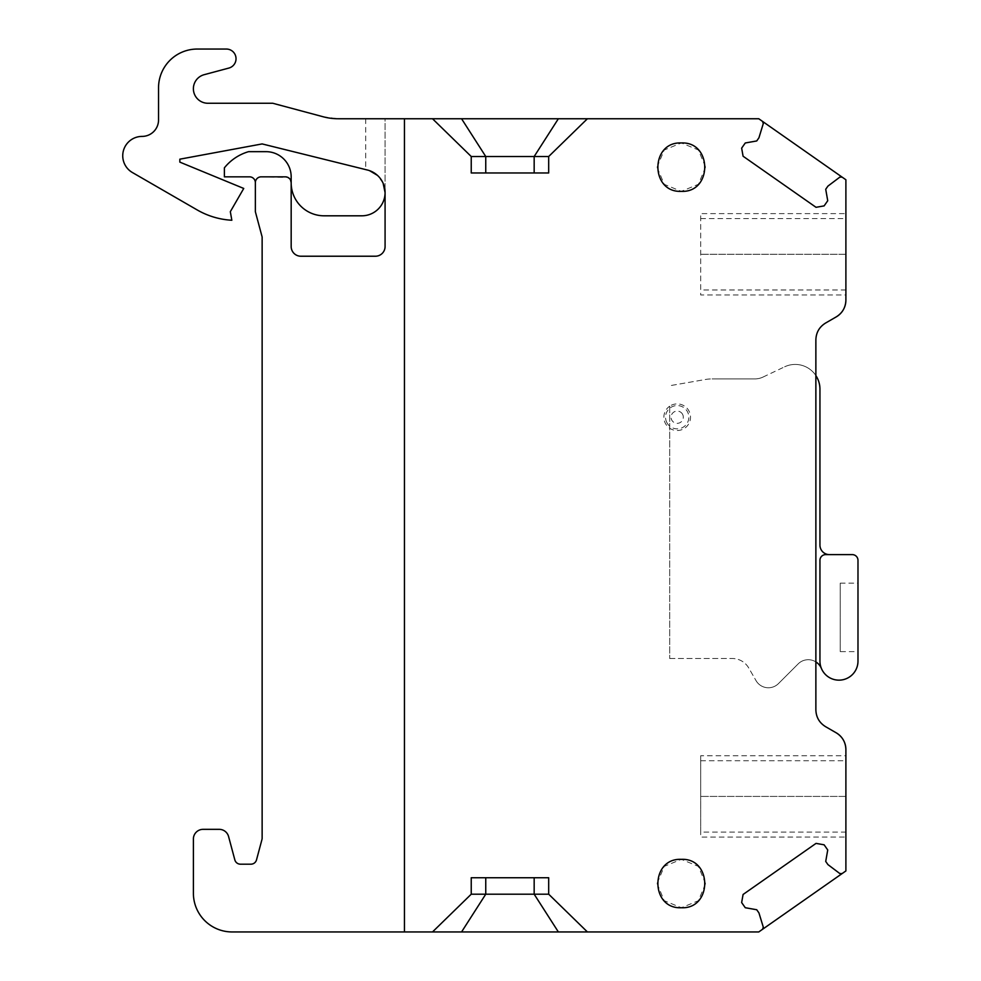 <?xml version="1.0" encoding="UTF-8"?>
<svg xmlns="http://www.w3.org/2000/svg" width="981" height="981" viewBox="0 0 981 981"><rect width="100%" height="100%" fill="white"/><g stroke="black" fill="none" stroke-linecap="round" stroke-linejoin="round"><path stroke-width="0.74" stroke-dasharray="4.91 3.68" d="M836.204 732.807L825.561 726.663C819.343 722.789 816.118 717.209 815.873 709.888L815.873 339.831C816.118 332.51 819.343 326.918 825.561 323.056L836.204 316.912M845.892 749.582L845.892 870.944L758.767 931.95L404.442 931.95L404.442 118.75L758.767 118.75L845.892 179.756L845.892 300.137M815.873 698.141L815.738 341.891L815.873 698.141M432.511 931.95L471.236 894.194L471.236 877.737L548.686 877.737L548.686 894.194L587.411 931.95M839.822 873.556L827.939 864.604L825.72 861.428L827.731 849.975L824.126 844.813L816.033 843.39L743.083 894.476L741.648 902.569L745.266 907.719L756.719 909.743L758.938 912.906L763.292 927.143M700.679 760.729L845.892 760.729L845.892 837.075L700.679 837.087L700.679 796.413L700.679 832.096L845.892 832.096L845.892 755.762L700.679 755.75L700.679 796.413L700.679 755.762M700.679 218.604L845.892 218.604L845.892 254.287L845.892 213.625L700.679 213.625L700.679 294.95L845.892 294.95L845.892 254.287L845.892 289.971L700.679 289.971L700.679 213.625M763.292 123.557L758.938 137.794L756.719 140.957L745.266 142.981L741.648 148.143L743.083 156.224L816.033 207.31L824.126 205.887L827.731 200.737L825.72 189.272L827.939 186.096L839.822 177.144M587.411 118.75L548.686 156.506L548.686 172.963L471.236 172.963L471.236 156.506L432.511 118.75M657.111 167.126L664.211 150.032L681.317 142.956L698.349 149.958L705.511 166.929M705.511 167.187L698.423 184.281L681.317 191.356L664.284 184.354L657.111 167.395M657.111 883.574L664.211 900.668L681.317 907.744L698.349 900.742L705.511 883.783M705.511 883.513L698.423 866.419L681.317 859.344L664.284 866.358L657.111 883.317M234.839 859.883A5.812 5.812 0 0 0 240.443 864.187A5.812 5.812 0 0 1 234.839 859.883L228.573 836.511A9.687 9.687 0 0 0 219.229 829.337A9.675 9.675 0 0 1 228.573 836.511M203.079 829.337A9.675 9.675 0 0 0 193.392 839.013A9.675 9.675 0 0 1 203.079 829.337L219.229 829.337M240.443 864.187L250.891 864.187A5.812 5.812 0 0 0 256.507 859.883L261.927 839.626A5.812 5.812 0 0 0 262.135 838.13L262.135 236.985L255.354 211.688L255.354 182.65A5.812 5.812 0 0 0 249.542 176.838L224.379 176.838L224.379 167.849A48.4 48.4 0 0 1 248.573 151.663L265.998 151.663A25.175 25.175 0 0 1 291.173 176.838L291.173 182.895A32.913 32.913 0 0 0 324.086 215.808L361.842 215.808A23.237 23.237 0 0 0 385.079 192.583L385.079 118.75L338.237 118.75L323.203 116.776A58.161 58.161 0 0 0 338.237 118.75M193.392 839.013L193.392 893.225A38.725 38.725 0 0 0 232.117 931.95L404.442 931.95L404.442 118.75L385.079 118.75L385.079 246.538A9.675 9.675 0 0 1 375.392 256.225A9.687 9.687 0 0 0 385.079 246.538M197.267 49.05A38.725 38.725 0 0 0 158.542 87.775A38.725 38.725 0 0 1 197.267 49.05L226.304 49.05A9.675 9.675 0 0 1 228.818 68.081L204.171 74.691A14.531 14.531 0 0 0 207.935 103.263L272.779 103.263L323.203 116.776M158.542 87.775L158.542 119.952A16.456 16.456 0 0 1 142.086 136.408A19.362 19.362 0 0 0 132.41 172.533L197.267 209.983A77.45 77.45 0 0 0 231.835 220.247L230.327 211.688L243.742 188.45L179.842 162.123L179.842 159.18L262.135 143.925L369.579 170.669M291.173 182.895L291.173 246.538A9.675 9.675 0 0 0 300.848 256.225L375.392 256.225M255.354 182.65A5.812 5.812 0 0 1 261.167 176.838L287.96 177.451M383.13 183.263L377.464 175.378M289.567 178.64L290.511 179.964M840.239 651.629L840.239 583.155L840.239 651.629L857.983 651.629L857.983 583.155L857.983 651.629M840.239 583.155L857.983 583.155M815.873 661.917A14.261 14.261 0 0 0 798.166 663.892L778.473 683.585A14.261 14.261 0 0 1 756.032 680.63A14.261 14.261 0 0 0 778.473 683.585L798.166 663.892A14.261 14.261 0 0 1 821.416 668.466A19.019 19.019 0 0 1 819.944 661.133A19.019 19.019 0 0 0 838.963 680.152A19.019 19.019 0 0 0 857.983 661.133L857.983 560.335A5.702 5.702 0 0 0 852.281 554.621L829.448 554.621A9.516 9.516 0 0 1 819.944 545.117L819.944 389.15A24.721 24.721 0 0 0 784.616 366.82A24.721 24.721 0 0 1 815.873 375.576M821.416 668.466A19.019 19.019 0 0 1 819.944 661.133L819.944 560.335A5.702 5.702 0 0 1 825.646 554.621L829.448 554.621M819.944 560.335A5.702 5.702 0 0 1 825.646 554.621A5.702 5.702 0 0 0 819.944 560.335L819.944 661.133L819.944 560.335M762.997 377.072L784.616 366.82L762.997 377.072A19.019 19.019 0 0 1 754.843 378.911L712.083 378.911L754.843 378.911A19.019 19.019 0 0 0 762.997 377.072M705.535 379.475A38.038 38.038 0 0 1 712.083 378.911A38.038 38.038 0 0 0 705.535 379.475L669.692 385.729L705.535 379.475M669.692 406.208L669.692 658.496L669.692 406.208A13.317 13.317 0 0 1 688.87 410.831A13.317 13.317 0 0 1 669.692 428.219A13.317 13.317 0 0 1 669.692 406.208M669.692 658.496L732.28 658.496A19.019 19.019 0 0 1 748.748 668L756.032 680.63L748.748 668A19.019 19.019 0 0 0 732.28 658.496L669.692 658.496M845.892 796.413L700.679 796.413L845.892 796.413M845.892 254.287L700.679 254.287L845.892 254.287M204.171 74.691A14.531 14.531 0 0 0 207.935 103.263M228.818 68.081A9.675 9.675 0 0 0 226.304 49.05M132.41 172.533A19.362 19.362 0 0 1 142.086 136.408A16.469 16.469 0 0 0 158.542 119.952M197.267 209.983A77.744 77.744 0 0 0 231.835 220.247M385.079 192.583A23.237 23.237 0 0 0 367.801 170.118M291.173 246.538A9.687 9.687 0 0 0 300.848 256.225M291.173 182.65A5.812 5.812 0 0 0 285.361 176.838M261.927 839.626A5.812 5.812 0 0 0 262.135 838.13M250.891 864.187A5.812 5.812 0 0 0 256.507 859.883M193.392 893.225A38.725 38.725 0 0 0 232.117 931.95M365.717 118.75L365.717 169.603M666.97 422.799A11.649 11.649 0 0 1 671.605 406.992A11.649 11.649 0 0 1 687.411 411.628A11.649 11.649 0 0 1 682.764 427.434A11.649 11.649 0 0 1 666.97 422.799M682.568 414.276A6.131 6.131 0 0 0 674.241 411.836A6.131 6.131 0 0 0 671.801 420.15A6.131 6.131 0 0 0 680.127 422.59A6.131 6.131 0 0 0 682.568 414.276"/><path stroke-width="1.47" d="M836.204 732.807A19.362 19.362 0 0 1 845.892 749.582C845.647 742.261 842.421 736.67 836.204 732.807L825.561 726.663C819.343 722.789 816.118 717.209 815.873 709.888L815.873 339.831C816.118 332.51 819.343 326.918 825.561 323.056L836.204 316.912C842.421 313.037 845.647 307.458 845.892 300.137A19.362 19.362 0 0 1 836.204 316.912M290.511 179.964L291.173 182.65A5.812 5.812 0 0 0 285.361 176.838L261.167 176.838A5.812 5.812 0 0 0 255.354 182.65A5.812 5.812 0 0 0 249.542 176.838L224.379 176.838L224.379 167.849A48.4 48.4 0 0 1 248.573 151.663L265.998 151.663A25.175 25.175 0 0 1 291.173 176.838L291.173 246.538A9.687 9.687 0 0 0 300.848 256.225L375.392 256.225A9.687 9.687 0 0 0 385.079 246.538L385.079 192.583A23.237 23.237 0 0 0 367.801 170.118L262.135 143.925L179.842 159.18L179.842 162.123L243.742 188.45L230.327 211.688L231.835 220.247A77.744 77.744 0 0 1 197.267 209.983L132.41 172.533A19.362 19.362 0 0 1 142.086 136.408A16.469 16.469 0 0 0 158.542 119.952L158.542 87.775A38.725 38.725 0 0 1 197.267 49.05L226.304 49.05A9.675 9.675 0 0 1 228.818 68.081L204.171 74.691A14.531 14.531 0 0 0 207.935 103.263L272.779 103.263L323.203 116.776A58.161 58.161 0 0 0 338.237 118.75L404.442 118.75L404.442 931.95L758.767 931.95L762.556 929.289L763.292 927.143L758.938 912.906L756.719 909.743L745.266 907.719L741.648 902.569L743.083 894.476L816.033 843.39L824.126 844.813L827.731 849.975L825.72 861.428L827.939 864.604L839.822 873.556L842.09 873.593L845.892 870.944L845.892 749.582M558.361 931.95L534.167 894.194L548.686 894.194L548.686 877.737L471.236 877.737L471.236 894.194L432.511 931.95M548.686 894.194L587.411 931.95M548.686 156.506L548.686 172.963L471.236 172.963L471.236 156.506L548.686 156.506L587.411 118.75L758.767 118.75L762.556 121.411L763.292 123.557L758.938 137.794L756.719 140.957L745.266 142.981L741.648 148.143L743.083 156.224L816.033 207.31L824.126 205.887L827.731 200.737L825.72 189.272L827.939 186.096L839.822 177.144L842.09 177.107L845.892 179.756L845.892 300.137M471.236 156.506L432.511 118.75L587.411 118.75M261.167 176.838A5.812 5.812 0 0 0 255.354 182.65L255.354 211.688L262.135 236.985L262.135 838.13A5.812 5.812 0 0 1 261.927 839.626L256.507 859.883A5.812 5.812 0 0 1 250.891 864.187L240.443 864.187A5.812 5.812 0 0 1 234.839 859.883L228.573 836.511A9.687 9.687 0 0 0 219.229 829.337L203.079 829.337A9.687 9.687 0 0 0 193.392 839.013L193.392 893.225A38.725 38.725 0 0 0 232.117 931.95L404.442 931.95L404.442 118.75L432.511 118.75M681.317 142.956C712.525 141.472 712.525 192.84 681.317 191.356C650.096 192.84 650.096 141.472 681.317 142.956M681.317 907.744C712.525 909.24 712.525 857.86 681.317 859.344C650.096 857.86 650.096 909.24 681.317 907.744M763.292 927.143L762.556 929.289L842.09 873.593L839.822 873.556M763.292 123.557L762.556 121.411L842.09 177.107L839.822 177.144M461.56 931.95L485.754 894.194L534.167 894.194L534.167 877.737M471.236 894.194L485.754 894.194L485.754 877.737M485.754 172.963L485.754 156.506L461.56 118.75M558.361 118.75L534.167 156.506L534.167 172.963M383.13 183.263L385.079 192.583A23.237 23.237 0 0 1 361.842 215.808L324.086 215.808A32.913 32.913 0 0 1 291.173 182.895M377.464 175.378L369.579 170.669M287.96 177.451L289.567 178.64M857.983 661.133L857.983 560.335A5.702 5.702 0 0 0 852.281 554.621L825.646 554.621A5.702 5.702 0 0 0 819.944 560.335L819.944 661.133A19.019 19.019 0 0 0 838.963 680.152A19.019 19.019 0 0 0 857.983 661.133M829.448 554.621A9.516 9.516 0 0 1 819.944 545.117L819.944 389.15A24.721 24.721 0 0 0 815.873 375.576M815.873 661.917A14.261 14.261 0 0 1 821.416 668.466"/></g></svg>
